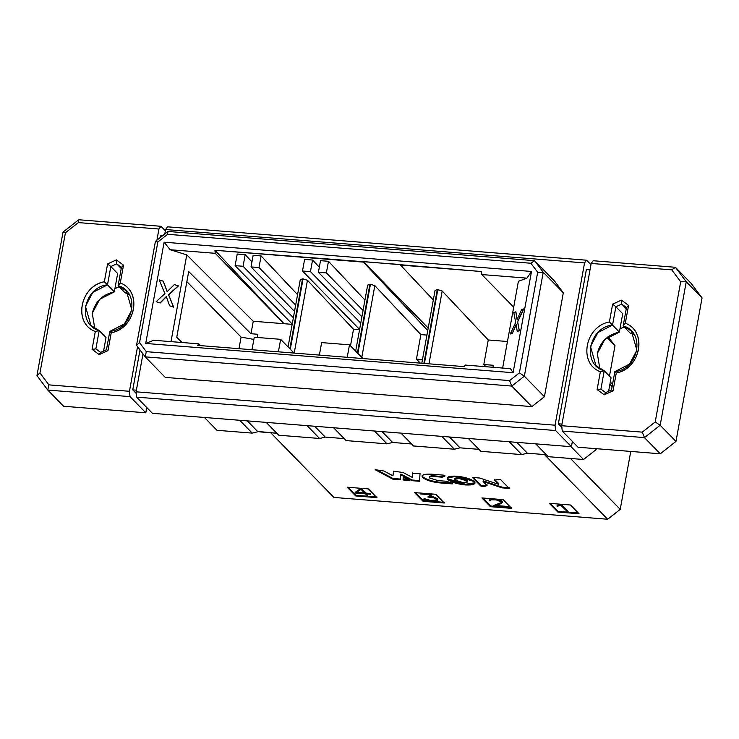 <?xml version="1.0" encoding="UTF-8"?>
<svg xmlns="http://www.w3.org/2000/svg" width="739" height="739" viewBox="0 0 739 739"><rect width="100%" height="100%" fill="white"/><g stroke="black" fill="none" stroke-linecap="round" stroke-linejoin="round"><path stroke-width="1.11" d="M176.75 337.243L182.025 342.508L176.75 337.243L188.694 271.527L250.983 333.723L253.255 321.253L186.773 254.872L171.005 341.63L186.773 254.872L253.255 321.253L284.016 323.7L215.252 253.32L170.155 249.727L186.773 254.872L170.155 249.727L164.113 242.198L145.712 343.45L153.703 340.254L198.8 343.847L200.528 345.621L198.8 343.847L197.655 345.39L464.24 366.627L197.655 345.39L198.8 343.847L153.703 340.254L145.712 343.45L164.113 242.198L170.155 249.727L215.252 253.32L284.016 323.7L214.938 250.29L215.252 253.32L214.938 250.29L284.016 323.7L253.255 321.253L250.983 333.723L188.694 271.527L176.75 337.243M241.08 337.104L253.865 339.413L241.08 337.104L238.974 348.679L241.08 337.104L186.856 281.614L241.08 337.104M257.883 334.277L250.983 333.723L257.883 334.277L257.301 337.474L257.883 334.277M166.395 296.681L160.224 302.99L156.289 301.771L160.224 302.99L166.395 296.681M163.31 281.282L167.291 291.785L163.31 281.282M178.395 285.947L168.64 294.861L173.683 307.156L169.619 305.807L166.275 296.561L160.224 302.99L156.169 301.651L164.908 293.614L159.245 279.933L163.18 281.153L167.171 291.665L174.339 284.607L178.395 285.947L168.64 294.861L178.395 285.947M136.539 345.289L145.204 356.863L146.294 351.662L139.542 342.628L136.539 345.289L139.542 342.628L157.823 242.022L167.624 234.309L167.993 231.464L155.43 241.348L157.823 242.022L155.43 241.348L136.539 345.289L155.43 241.348L167.993 231.464L167.624 234.309L157.823 242.022L139.542 342.628L146.294 351.662L509.587 380.603L519.388 372.89L537.669 272.285L530.907 263.25L167.624 234.309L530.907 263.25L537.669 272.285L519.388 372.89L509.587 380.603L146.294 351.662L145.204 356.863L136.539 345.289M165.277 377.407L145.204 356.863L511.785 386.063L509.587 380.603L511.785 386.063L524.348 376.179L519.388 372.89L524.348 376.179L543.23 272.248L537.669 272.285L543.23 272.248L534.574 260.673L530.907 263.25L534.574 260.673L167.993 231.464L534.574 260.673L543.23 272.248L524.348 376.179L511.785 386.063L145.204 356.863L165.277 377.407L531.858 406.616L511.785 386.063L531.858 406.616L544.421 396.732L524.348 376.179L544.421 396.732L563.312 292.792L543.23 272.248L563.312 292.792L554.647 281.217L534.574 260.673L554.647 281.217L563.312 292.792L544.421 396.732L531.858 406.616L165.277 377.407M216.961 430.301L204.417 417.47L216.961 430.301L252.239 433.109L216.961 430.301M333.926 497.439L270.28 432.306L333.926 497.439L607.661 519.249L333.926 497.439M168.64 294.861L173.683 307.156L168.64 294.861M173.683 307.156L169.619 305.807L173.683 307.156M136.382 390.174L132.752 389.887L136.253 393.481L132.752 389.887L140.013 349.926L132.752 389.887L136.382 390.174M160.779 235.658L162.488 235.796L160.779 235.658L160.465 237.395L160.779 235.658M173.554 307.027L168.52 294.732L178.275 285.827L174.339 284.607L167.171 291.665L163.18 281.153L159.245 279.933L164.908 293.614L156.169 301.651L160.104 302.87L166.275 296.561L169.619 305.807L173.554 307.027M257.477 431.825L252.239 433.109L239.704 420.279L252.239 433.109L257.477 431.825M260.581 431.945L257.606 431.437L247.288 420.879L257.606 431.437L276.82 433.239L260.581 431.945M145.814 412.796L130.009 396.621L47.776 390.072L63.582 406.247L145.814 412.796L146.765 407.522L145.814 412.796L63.582 406.247L47.776 390.072L130.009 396.621L129.454 391.291L48.876 384.871L47.776 390.072L36.95 375.606L63.027 232.101L78.731 219.751L160.954 226.3L165.351 230.799L160.954 226.3L78.731 219.751L78.362 222.596L158.94 229.016L160.954 226.3L158.94 229.016L156.917 240.184L158.94 229.016L78.362 222.596L78.731 219.751L63.027 232.101L36.95 375.606L39.952 372.946L65.42 232.776L63.027 232.101L65.42 232.776L78.362 222.596L65.42 232.776L39.952 372.946L36.95 375.606L47.776 390.072L48.876 384.871L39.952 372.946L48.876 384.871L129.454 391.291L130.009 396.621L145.814 412.796M124.937 292.69L118.101 285.697L121.436 267.37L123.515 265.153L116.402 259.897L116.688 263.869L121.436 267.37L118.101 285.697L124.937 292.69L129.343 294.741L124.937 292.69M114.915 288.644L119.118 286.732L114.915 288.644M121.233 268.516L116.688 263.869L110.822 266.53L117.658 273.522L114.333 291.85C102.573 294.445 95.22 301.586 92.273 313.271L94.786 328.504L92.273 313.271L99.691 299.332L114.333 291.85L117.658 273.522L110.822 266.53L116.688 263.869L116.402 259.897L107.598 263.888L110.822 266.53L107.497 284.857L114.333 291.85L104.356 281.735C79.572 286.649 73.041 323.442 95.313 331.497L99.192 330.555L95.858 348.882L100.606 352.383L99.192 354.6L107.986 350.609L106.471 349.723L100.606 352.383L95.858 348.882L92.07 349.344L99.192 354.6L100.606 352.383L106.471 349.723L109.797 331.395L124.438 323.904L131.856 309.974L126.351 290.824L118.101 285.697L120.272 283L123.515 265.153L121.436 267.37L116.688 263.869L121.233 268.516M106.028 337.547L103.571 351.034L106.028 337.547L99.192 330.555C76.616 324.587 83.424 287.101 107.497 284.857L110.822 266.53L107.598 263.888L104.356 281.735L107.497 284.857L92.855 292.339L85.438 306.279L90.943 325.428L99.192 330.555L95.313 331.497L92.07 349.344L95.858 348.882L99.192 330.555L106.028 337.547M111.229 332.772L109.797 331.395L106.471 349.723L107.986 350.609L111.229 332.772C136.041 327.876 142.525 291.046 120.272 283L118.101 285.697C140.678 291.665 133.87 329.151 109.797 331.395L111.229 332.762L107.986 350.609L99.192 354.6L92.07 349.344L95.313 331.497C73.041 323.451 79.84 286.058 104.356 281.735L107.598 263.888L116.402 259.897L123.515 265.153L120.272 283C142.544 291.055 135.745 328.449 111.229 332.772M152.437 413.323L136.632 397.148L136.087 391.818L142.978 353.889L136.087 391.818L136.632 397.148L152.437 413.323L571.413 446.707L152.437 413.323M164.769 234.004L165.573 229.543L167.587 226.827L586.563 260.211L590.951 264.701L586.563 260.211L584.549 262.918L555.054 425.193L555.608 430.532L571.413 446.707L572.374 441.423L571.413 446.707L555.608 430.532L136.632 397.148L555.608 430.532L555.054 425.193L136.087 391.818L555.054 425.193L584.549 262.918L165.573 229.543L164.769 234.004M137.565 346.656L129.454 391.291L137.565 346.656M292.173 324.356L284.016 323.7L292.173 324.356M304.597 259.398L312.56 260.036L319.322 267.222L312.56 260.036L304.597 259.398L302.491 271.01L304.597 259.398M320.514 260.664L328.476 261.301L364.937 300.052L328.476 261.301L320.514 260.664L318.407 272.275L320.514 260.664M367.662 285.078L370.442 284.256L374.821 285.651L420.888 334.61L426.92 335.09L420.888 334.61L416.436 359.145L422.468 359.625L416.436 359.145L420.888 334.61L374.821 285.651L370.442 284.256L367.662 285.078L355.662 351.127L367.662 285.078M427.752 330.545L363.348 262.114L214.938 250.29L400.427 264.544L400.483 265.07L481.514 271.527L481.828 274.557L526.925 278.15L531.498 271.462L164.113 242.198L531.498 271.462L513.097 372.715L145.712 343.45L513.097 372.715L510.473 368.678L465.376 365.084L464.24 366.627L465.376 365.084L510.473 368.678L513.097 372.715L531.498 271.462L526.925 278.15L481.828 274.557L481.514 271.527L363.292 261.588L427.752 330.545M237.228 254.031L245.182 254.669L251.953 261.855L245.182 254.669L243.076 266.271L293.374 317.752L243.076 266.271L235.113 265.634L292.219 324.079L235.113 265.634L237.228 254.031L235.113 265.634L243.076 266.271L245.182 254.669L237.228 254.031M253.144 255.297L261.098 255.934L297.568 294.685L261.098 255.934L258.992 267.536L295.674 305.087L258.992 267.536L251.029 266.908L294.528 311.415L251.029 266.908L253.144 255.297L251.029 266.908L258.992 267.536L261.098 255.934L253.144 255.297M300.283 279.712L303.073 278.889L307.452 280.284L353.519 329.243L359.551 329.723L353.519 329.243L350.498 345.852L353.519 329.243L307.452 280.284L302.537 278.852L300.283 279.712L288.071 346.924L300.283 279.712M251.99 349.713L254.262 337.233L280.654 339.33L294.076 353.066L280.654 339.33L278.391 351.819L280.654 339.33L254.262 337.233L251.99 349.713M507.462 341.501L488.267 339.977L483.805 364.521L493.356 365.278L492.987 367.283L493.356 365.278L483.805 364.521L488.267 339.977L442.199 291.018L428.971 363.819L442.199 291.018L437.821 289.623L424.408 363.449L437.821 289.623L437.294 289.586L423.872 363.412L437.294 289.586L435.04 290.445L421.803 363.246L435.04 290.445L437.294 289.586L442.199 291.018L488.267 339.977L507.462 341.501M485.966 366.729L483.805 364.521L485.966 366.729M362.914 358.554L349.492 344.817L347.219 357.306L349.492 344.817L321.641 342.6L319.368 355.08L321.641 342.6L349.492 344.817L362.914 358.554M359.597 329.446L302.491 271.01L310.445 271.638L312.56 260.036L310.445 271.638L360.752 323.119L310.445 271.638L302.491 271.01L359.597 329.446M361.898 316.782L318.407 272.275L326.361 272.903L328.476 261.301L326.361 272.903L363.052 310.454L326.361 272.903L318.407 272.275L361.898 316.782M357.427 352.937L369.916 284.219L357.427 352.937M357.879 353.408L370.442 284.256L357.879 353.408M361.787 357.399L374.821 285.651L361.787 357.399M420.315 363.126L416.436 359.145L420.315 363.126M428.204 328.024L363.292 261.588L428.204 328.024M289.836 348.734L302.537 278.852L289.836 348.734M290.298 349.196L303.073 278.889L290.298 349.196M294.214 353.085L307.452 280.284L294.214 353.085M610.303 381.98L612.548 384.28L610.303 381.98M546.324 454.707L527.378 453.201L521.743 454.587L480.895 451.326L521.743 454.587L509.199 441.746L521.743 454.587L527.378 453.201L546.324 454.707M478.946 449.34L460.009 447.834L454.365 449.22L413.517 445.959L454.365 449.22L441.82 436.379L454.365 449.22L460.009 447.834L478.946 449.34M411.577 443.973L392.631 442.467L386.996 443.843L346.138 440.592L386.996 443.843L374.451 431.013L386.996 443.843L392.631 442.467L411.577 443.973M344.198 438.606L325.262 437.091L319.618 438.476L278.769 435.225L319.618 438.476L307.073 425.646L319.618 438.476L325.262 437.091L344.198 438.606M433.313 299.96L400.483 265.07L433.313 299.96M513.697 307.175L481.828 274.557L513.697 307.175M518.399 281.291L526.925 278.15L518.399 281.291L502.631 368.05L518.399 281.291M523.674 309.087L517.669 321.844L519.351 330.702L517.328 331.451L519.351 330.702L517.669 321.844L523.674 309.087M516.302 324.569L512.45 333.243L510.437 333.991L512.45 333.243L516.302 324.569M515.933 311.941L517.198 319.673L515.933 311.941M561.862 427.382L558.351 423.798L586.378 269.569L558.351 423.798L561.862 427.382M595.098 448.591L596.105 449.626L596.281 448.684L596.105 449.626L595.098 448.591M609.463 376.133L614.996 345.686L607.024 337.529L614.996 345.686L607.994 336.799L614.996 345.686L609.463 376.133M333.603 427.761L346.138 440.592L333.603 427.761M400.972 433.128L413.517 445.959L400.972 433.128M468.35 438.495L480.895 451.326L468.35 438.495M571.007 446.67L583.542 459.51L596.105 449.626L583.542 459.51L571.007 446.67M266.225 422.394L278.769 435.225L266.225 422.394M609.887 384.271L612.132 386.562L609.887 384.271M516.783 442.356L527.378 453.201L516.783 442.356M449.404 436.98L460.009 447.834L449.404 436.98M382.035 431.613L392.631 442.467L382.035 431.613M314.657 426.246L325.262 437.091L314.657 426.246M521.531 309.715L523.554 308.967L517.54 321.714L519.351 330.702L517.208 331.321L516.182 324.439L512.45 333.243L510.437 333.991L515.693 322.398L513.79 312.569L515.813 311.821L517.078 319.553L521.531 309.715L517.078 319.553L515.813 311.821L513.79 312.569L515.693 322.398L510.316 333.871L512.33 333.123L516.182 324.439L517.208 331.321L519.231 330.582L517.54 321.714L523.554 308.967L521.531 309.715M630.755 451.427L620.224 509.365L607.661 519.249L620.224 509.365L630.755 451.427M584.549 262.918L586.563 260.211L167.587 226.827L165.573 229.543L584.549 262.918M561.982 424.084L558.351 423.798L561.982 424.084M590.018 269.855L586.378 269.569L590.018 269.855M624.159 326.971L619.956 328.873L624.159 326.971M691.224 283.462L702.05 297.928L675.973 441.432L660.269 453.783L578.046 447.234L562.24 431.059L561.686 425.719L591.182 263.444L593.186 260.738L675.418 267.287L691.224 283.462L675.418 267.287L686.245 281.753L702.05 297.928L691.224 283.462M535.729 443.862L548.264 456.693L583.542 459.51L548.264 456.693L535.729 443.862M570.49 458.466L620.224 509.365L570.49 458.466M544.024 454.115L607.661 519.249L544.024 454.115M444.296 503.01L435.761 494.271L414.533 492.58L423.077 501.319L444.296 503.01L423.077 501.319L423.198 500.645L423.077 501.319L414.533 492.58L435.761 494.271L444.296 503.01M444.425 502.335L423.198 500.645L415.383 492.645L423.198 500.645L444.425 502.335M549.289 503.314L557.825 512.053L557.954 511.388L550.13 503.379L557.954 511.388L557.825 512.053L579.053 513.744L570.508 505.005L549.289 503.314L570.508 505.005L579.053 513.744L557.825 512.053L549.289 503.314M578.332 513.005L567.995 512.182L578.332 513.005M567.515 512.145L557.954 511.388L567.515 512.145M490.456 506.686L511.674 508.377L503.13 499.638L481.911 497.947L490.456 506.686L490.576 506.021L490.456 506.686L481.911 497.947L503.13 499.638L511.674 508.377L490.456 506.686M511.794 507.711L490.576 506.021L482.752 498.012L490.576 506.021L511.794 507.711M600.909 389.111L605.647 392.612L611.513 389.961L605.647 392.612L600.909 389.111L597.112 389.582L600.364 371.735C578.092 363.68 584.882 326.296 609.407 321.964L612.649 304.126L621.444 300.136L628.566 305.392L625.314 323.239C647.586 331.284 640.796 368.678 616.271 373.001L613.028 390.848L604.234 394.838L597.112 389.582L604.234 394.838L605.647 392.612L604.234 394.838L613.028 390.848L611.513 389.961L614.848 371.634L616.271 373.001C641.092 368.114 647.567 331.275 625.314 323.239L628.566 305.392L621.444 300.136L621.739 304.099L626.275 308.745L621.739 304.099L615.873 306.759L622.709 313.752L619.374 332.079C607.615 334.684 600.262 341.824 597.315 353.501L599.837 368.733L597.315 353.501L604.742 339.57L619.374 332.079L622.709 313.752L615.873 306.759L621.739 304.099L626.478 307.609L621.739 304.099L621.444 300.136L612.649 304.126L615.873 306.759L612.539 325.086L619.374 332.079L609.407 321.964C584.882 326.287 578.092 363.68 600.364 371.735L597.112 389.582L600.909 389.111L604.234 370.784L600.909 389.111M675.973 441.432L702.05 297.928L686.245 281.753L660.167 425.258L675.973 441.432L660.167 425.258L644.463 437.608L660.269 453.783L675.973 441.432M578.046 447.234L660.269 453.783L644.463 437.608L562.24 431.059L578.046 447.234M561.686 425.719L562.24 431.059L644.463 437.608L642.265 432.139L561.686 425.719L642.265 432.139L655.207 421.96L680.684 281.79L671.76 269.864L591.182 263.444L561.686 425.719M593.186 260.738L591.182 263.444L671.76 269.864L675.418 267.287L593.186 260.738M437.876 499.213L437.728 500.83L437.857 500.155L436.296 501.347L430.431 501.199L425.544 500.164L423.872 499.416L424.325 498.705L430.458 500.377L437.377 500.044L430.458 500.377L423.992 498.742L423.872 499.416L424.325 498.705L424.204 499.37L425.83 500.1L425.95 499.425L425.83 500.1L427.096 500.497L427.216 499.832L427.096 500.497L430.338 501.051L430.458 500.377L430.338 501.051L433.313 501.291L433.433 500.617L433.313 501.291L435.945 501.199L436.065 500.534L435.945 501.199L437.248 500.719L437.294 499.832L433.46 497.744L427.779 496.996L430.403 494.751L427.779 496.996L431.243 494.816L420.611 493.975L420.583 493.153L432.139 494.068L420.583 493.153L420.454 493.818L432.019 494.742L432.139 494.068L428.565 496.922L431.179 497.125L431.308 496.46L433.756 496.968L437.876 499.213L435.179 497.421L428.685 496.248L431.308 496.46L431.179 497.125L433.627 497.643L433.756 496.968L433.627 497.643L435.059 498.086L435.179 497.421L435.059 498.086L437.091 499.194L437.211 498.52L437.756 499.878L437.876 499.213M557.123 505.365L561.206 504.46L568.115 511.527L567.995 512.192L560.873 505.347L557.372 506.187L557.123 505.365L557.003 506.039L558.675 505.864L558.804 505.19L557.123 505.365M489.292 499.823L492.146 498.77L496.303 499.102L500.146 500.054L502.557 501.532L500.146 500.054L496.303 499.102L492.146 498.77L489.643 499.213L489.163 500.497L489.292 499.823M495.924 505.522L508.266 506.64L508.136 507.314L493.467 506.141L493.587 505.476L500.682 502.862L502.058 501.458L500.682 502.862L493.587 505.476L493.467 506.141L500.562 503.527L501.938 502.132L496.202 499.915L490.696 499.776L489.957 500.885L489.781 499.897L489.514 500.848L489.643 499.213L489.514 499.887L490.373 498.954L490.243 499.619L492.026 499.444L492.146 498.77L492.026 499.444L496.174 499.776L496.303 499.102L496.174 499.776L498.613 500.285L498.733 499.619L498.613 500.285L500.026 500.719L500.146 500.054L500.026 500.719L501.744 501.504L501.873 500.83L502.437 502.206L501.005 503.647L494.4 506.076L507.989 507.157L508.109 506.492L495.924 505.522M611.07 377.777L608.622 391.273L611.07 377.777L604.234 370.784L600.364 371.735L604.234 370.784C581.658 364.817 588.475 327.34 612.539 325.086L615.873 306.759L612.649 304.126L609.407 321.964L612.539 325.086L597.906 332.578L590.479 346.508L595.985 365.657L604.234 370.784L611.07 377.777M634.385 334.979L629.988 332.929L623.153 325.936L626.478 307.609L628.566 305.392L626.478 307.609L623.153 325.936L625.314 323.239L623.153 325.936C645.729 331.903 638.912 369.38 614.848 371.634L611.513 389.961L613.028 390.848L616.271 373.001L614.848 371.634L629.48 364.142L636.907 350.212L631.402 331.063L623.153 325.936L629.988 332.929L634.385 334.979M680.684 281.79L686.245 281.753L675.418 267.287L671.76 269.864L680.684 281.79L655.207 421.96L660.167 425.258L686.245 281.753L680.684 281.79M655.207 421.96L642.265 432.139L644.463 437.608L660.167 425.258L655.207 421.96M558.675 505.864L560.762 505.097L560.883 504.432L558.804 505.19L558.675 505.864L557.003 506.039L560.873 505.347L567.995 512.192L568.115 511.527L561.206 504.46L560.762 505.097L561.206 504.46L561.086 505.125L567.995 512.192L561.086 505.125L558.675 505.864M507.989 507.157L508.109 506.492L507.989 507.157L494.4 506.076L501.005 503.647L502.437 502.206L500.026 500.719L496.174 499.776L490.243 499.619L489.163 500.497L489.957 500.885L490.022 500.017L492.294 499.61L496.202 499.915L501.938 502.132L500.562 503.527L493.467 506.141L507.989 507.157M420.611 493.975L431.243 494.816L427.779 496.996L433.46 497.744L437.294 499.832L437.248 500.719L435.945 501.199L433.313 501.291L427.096 500.497L424.204 499.37L425.544 500.164L433.516 501.448L437.728 500.83L437.091 499.194L435.059 498.086L428.565 496.922L432.019 494.742L420.611 493.975M376.927 497.643L368.382 488.904L347.164 487.213L355.708 495.952L376.927 497.643L355.708 495.952L355.828 495.278L355.708 495.952L347.164 487.213L368.382 488.904L376.927 497.643M377.047 496.968L355.828 495.278L348.004 487.278L355.828 495.278L377.047 496.968M355.173 492.34L361.103 488.23L365.814 493.052L370.775 493.587L365.814 493.052L361.103 488.23L355.053 493.015L355.173 492.34M366.683 493.938L368.04 496.128L365.371 493.837L355.053 493.015L361.103 488.23L360.983 488.904L365.685 493.717L365.814 493.052L365.685 493.717L370.507 494.105L370.627 493.43L370.655 494.252L370.775 493.587L370.655 494.252L365.842 493.874L368.04 496.128L366.683 493.938M355.93 492.266L365.343 493.015L355.93 492.266M370.655 494.252L365.685 493.717L360.983 488.904L355.053 493.015L365.371 493.837L368.04 496.128L365.842 493.874L370.655 494.252M365.223 493.68L355.81 492.931L360.983 489.338L365.223 493.68L360.983 489.338L355.81 492.931L365.223 493.68M455.03 479.399C454.217 478.198 455.621 477.68 459.233 477.847L467.445 480.387L467.316 481.061L459.113 478.521C455.501 478.355 454.097 478.872 454.91 480.073L463.113 482.613C466.725 482.779 468.129 482.262 467.316 481.061L467.63 481.745L463.113 482.613L454.91 480.073L454.596 479.38L459.113 478.521L467.316 481.061L467.445 480.387L467.565 481.394M429.765 478.068C428.943 476.858 430.375 476.35 434.042 476.544L434.162 475.87L442.291 476.516L434.162 475.87L434.042 476.544L442.162 477.191L442.291 476.516L444.943 475.63L442.291 476.516L442.162 477.191L444.823 476.295L443.696 475.149L431.752 474.198L443.696 475.149L444.823 476.295L442.162 477.191L434.042 476.544C430.44 476.369 429.017 476.877 429.765 478.068L438.005 480.599L446.125 481.246L451.113 482.743L452.24 483.897L440.296 482.946C432.01 482.031 426.126 480.211 422.653 477.505C420.971 474.937 424.001 473.828 431.752 474.198L423.576 474.724L422.024 476.055L422.653 477.505C426.052 480.239 431.936 482.059 440.296 482.946L452.24 483.897L451.113 482.743L446.125 481.246L438.005 480.599L429.765 478.068L429.618 476.738M394.709 471.325L403.088 472.535L412.251 477.357L412.611 473.32L420.048 473.265L419.54 481.283L412.02 480.683L400.787 474.724L400.279 479.75L392.76 479.149L375.172 469.69L383.966 471.029L392.945 475.814L393.462 471.768L394.709 471.325L393.462 471.768L392.945 475.814L383.966 471.029L375.172 469.69L392.76 479.149L400.279 479.75L400.787 474.724L412.02 480.683L419.54 481.283L420.048 473.265L412.611 473.32L412.251 477.357L403.088 472.535L394.709 471.325M403.06 479.971L403.235 477.228L409.24 480.461L403.06 479.971L403.355 476.563L403.06 479.971L409.24 480.461L403.235 477.228L403.06 479.971M484.645 486.474L480.923 486.179L472.378 477.431L479.639 478.013L498.659 484.341L494.677 480.267L497.218 479.408L500.672 479.685L509.217 488.433L502.132 487.869L483.103 481.542L487.047 485.578L484.645 486.474L484.766 485.8L481.043 485.505L480.923 486.179L484.645 486.474L487.047 485.578L483.103 481.542L502.132 487.869L509.217 488.433L500.672 479.685L497.218 479.408L494.677 480.267L498.659 484.341L479.639 478.013L472.378 477.431L480.923 486.179L481.043 485.505L473.219 477.496L481.043 485.505L484.766 485.8L484.645 486.474M474.373 481.625C476.11 484.193 473.108 485.292 465.385 484.941C457.118 484.017 451.27 482.216 447.852 479.509C446.116 476.941 449.118 475.833 456.841 476.193C465.108 477.108 470.955 478.918 474.373 481.625L456.841 476.193L447.197 478.031L447.852 479.509L465.385 484.941L475.029 483.094L474.373 481.625M434.162 475.87C430.495 475.676 429.073 476.193 429.895 477.403C429.137 476.212 430.56 475.704 434.162 475.87M422.773 476.831C426.246 479.546 432.13 481.357 440.416 482.271L452.36 483.223L440.416 482.271L440.296 482.946L440.416 482.271C432.056 481.385 426.172 479.574 422.773 476.831L422.145 475.731M412.38 476.683L412.741 472.646L412.38 476.683M419.66 480.618L412.14 480.017L412.02 480.683L412.14 480.017L400.907 474.059L400.787 474.724L400.907 474.059L412.14 480.017L419.66 480.618M400.409 479.084L392.889 478.484L392.76 479.149L392.889 478.484L376.779 469.819L392.889 478.484L400.409 479.084M393.065 475.14L393.582 471.103L393.065 475.14M407.762 479.666L403.18 479.297L407.762 479.666M498.779 483.666L498.659 484.341L498.779 483.666L494.797 479.593L494.677 480.267L494.797 479.593L498.779 483.666M509.337 487.758L502.252 487.195L502.132 487.869L502.252 487.195L483.223 480.877L483.103 481.542L483.223 480.877L502.252 487.195L509.337 487.758M487.167 484.904L484.766 485.8L487.167 484.904M447.973 478.835C451.39 481.542 457.238 483.352 465.505 484.267L475.038 482.752L465.505 484.267L447.973 478.835L447.317 477.708M467.63 481.745L467.445 480.387L459.233 477.847L454.725 478.715L454.596 479.38"/></g></svg>
